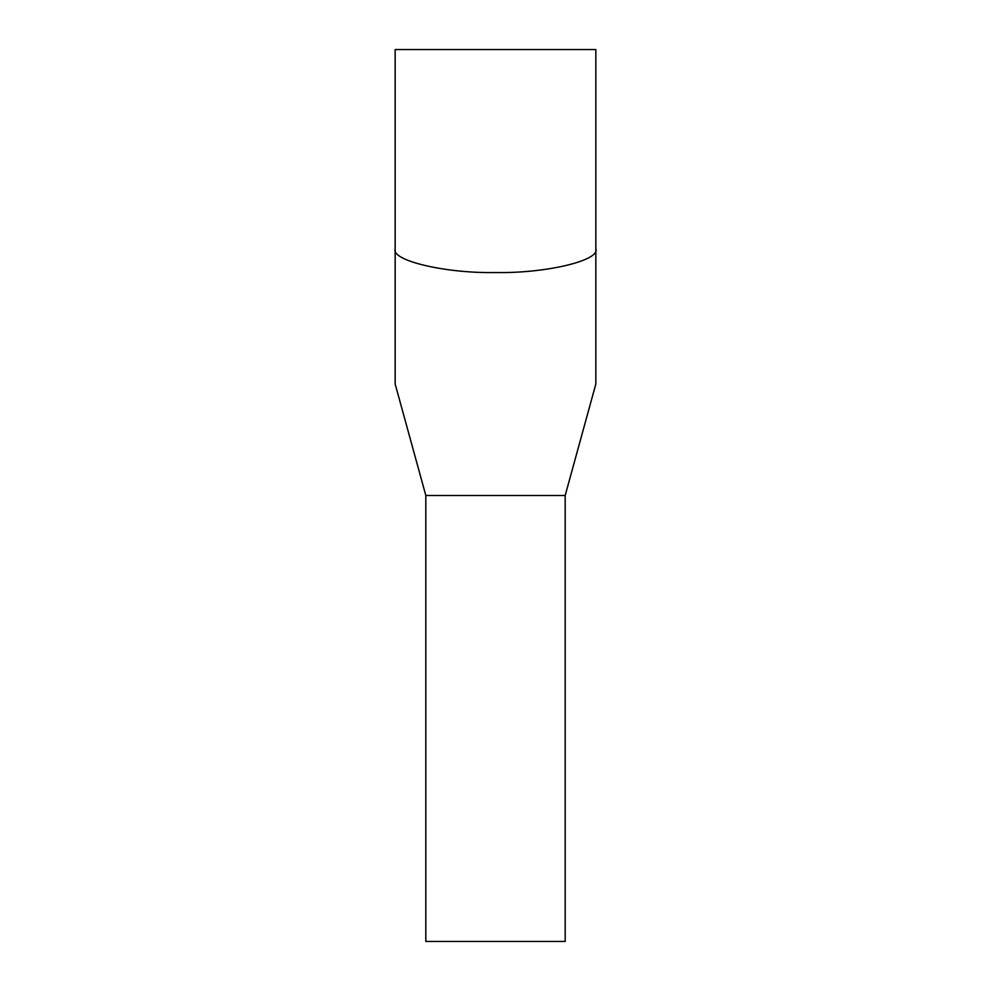 <?xml version="1.0" encoding="UTF-8"?>
<svg xmlns="http://www.w3.org/2000/svg" width="991" height="991" viewBox="0 0 991 991"><rect width="100%" height="100%" fill="white"/><g stroke="black" fill="none" stroke-linecap="round" stroke-linejoin="round"><path stroke-width="1.49" d="M595.839 384.012L565.18 495.5L565.18 941.45L425.82 941.45L425.82 495.5L395.161 384.012L395.161 49.55L595.839 49.55L595.839 384.012L595.839 49.55M565.18 495.5L425.82 495.5L565.18 495.5M595.839 248.84C600.323 260.559 545.149 273.578 495.5 272.525C445.851 273.578 390.677 260.559 395.161 248.84"/></g></svg>
